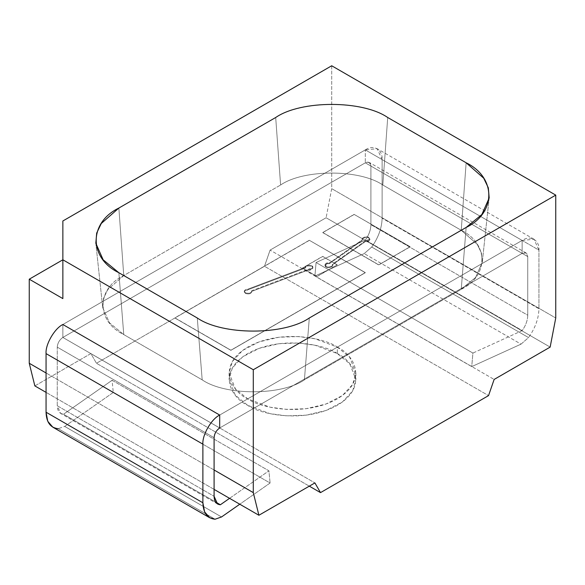 <?xml version="1.0" encoding="UTF-8"?>
<svg xmlns="http://www.w3.org/2000/svg" width="585" height="585" viewBox="0 0 585 585"><rect width="100%" height="100%" fill="white"/><g stroke="black" fill="none" stroke-linecap="round" stroke-linejoin="round"><path stroke-width="0.44" stroke-dasharray="2.92 2.19" d="M305.29 267.433L305.29 268.076L305.29 267.433C306.248 265.305 308.405 264.764 311.746 265.824L311.746 266.467C308.405 265.414 306.248 265.948 305.29 268.076L248.208 289.677L244.252 291.864L245.59 293.531C249.29 294.409 251.338 293.699 251.733 291.396L251.733 290.752L307.995 269.466C311.008 270.526 314.803 266.84 311.746 265.824C308.405 264.764 306.248 265.305 305.29 267.433L248.208 289.034C244.355 289.641 243.477 290.92 245.59 292.888C249.29 293.758 251.338 293.048 251.733 290.752L251.821 291.864L251.733 291.396L307.995 270.109L307.995 269.466L251.733 290.752C251.338 293.048 249.29 293.758 245.59 292.888L244.252 291.213L248.208 289.034L248.208 289.677L248.208 289.034L305.29 267.433L305.29 268.076C306.248 265.948 308.405 265.414 311.746 266.467L311.746 265.824L312.858 267.367L307.995 269.466L307.995 270.109L312.858 268.01L311.746 266.467C314.803 267.491 311.008 271.169 307.995 270.109L251.733 291.396C251.338 293.699 249.29 294.409 245.59 293.531C243.477 291.571 244.355 290.284 248.208 289.677L303.659 268.698L317.033 276.412L337.194 264.771L334.613 263.279L365.077 241.759L369.917 239.66L368.813 238.11C367.044 236.355 360.674 238.534 362.503 240.267L362.349 239.009L362.503 240.267L329.808 263.374L329.808 262.723C326.788 261.678 323.03 265.356 326.079 266.372C327.849 268.127 334.21 265.941 332.382 264.208L365.077 241.108C368.089 242.161 371.855 238.483 368.813 237.466L368.813 238.11L368.813 237.466C367.044 235.704 360.674 237.883 362.503 239.623C360.674 237.883 367.044 235.704 368.813 237.466L369.917 239.009L365.077 241.108L365.077 241.759L365.077 241.108L332.382 264.208L332.536 265.473L332.382 264.208C334.21 265.941 327.849 268.127 326.079 266.372L324.967 264.822L329.808 262.723L362.503 239.623L329.808 262.723L329.808 263.374L324.967 265.473L326.079 267.016C327.849 268.778 334.21 266.592 332.382 264.851L334.613 263.279L332.039 261.795L362.503 240.267C360.674 238.534 367.044 236.355 368.813 238.11C371.855 239.133 368.089 242.812 365.077 241.759L332.382 264.851C334.21 266.592 327.849 268.778 326.079 267.016C323.03 265.999 326.788 262.321 329.808 263.374L332.039 261.795L322.635 256.362L302.467 268.003L303.659 268.698L305.29 268.076M219.689 427.986L522.142 253.363L365.311 162.82L62.858 337.443L219.689 427.986L62.858 337.443L365.311 162.82L365.311 149.884L522.142 240.428L219.689 415.05L522.142 240.428L522.142 253.363L219.689 427.986L62.858 337.443L62.858 324.507L365.311 149.884L62.858 324.507L62.858 337.443L219.689 427.986L522.142 253.363L522.142 240.428L365.311 149.884L365.311 162.82L522.142 253.363L219.689 427.986M251.733 290.752L251.733 291.396M362.503 239.623L362.503 240.267M332.382 264.208L332.382 264.851M410.122 246.731L354.115 214.388L322.745 232.501L378.758 264.837L410.122 246.731L378.758 264.837L322.745 232.501L378.758 264.968L410.122 246.731L354.115 214.388L410.122 246.731M365.311 272.595L309.304 240.259L174.878 317.867L230.885 350.21L365.311 272.595L230.885 350.21L174.878 317.999L230.885 350.335L365.311 272.727L309.304 240.259L365.311 272.595M337.194 264.903L317.033 276.544L302.467 268.135L322.635 256.493L337.194 264.903M354.115 214.519L322.745 232.625L354.115 214.388L410.122 246.855L378.758 264.968L322.745 232.625L354.115 214.519M309.304 240.391L174.878 317.999L309.304 240.259L365.311 272.727L230.885 350.335L174.878 317.999L309.304 240.391M337.311 347.102C352.214 353.632 369.866 379.343 337.311 398.846C303.535 417.639 258.994 407.452 247.689 398.846C232.786 392.316 215.134 366.605 247.689 347.102C281.465 328.309 326.006 338.496 337.311 347.102L314.964 338.766L298.372 336.543L278.95 337.238L259.148 341.867L242.607 350.422L232.333 361.493L229.13 372.974L235.316 388.74L247.689 398.846L270.036 407.182L286.628 409.405L306.05 408.71L325.852 404.081L342.393 395.526L352.667 384.455L355.87 372.974L349.684 357.208L337.311 347.102L337.311 353.574L349.684 363.673L355.87 379.446L352.667 390.919L342.393 401.997L325.852 410.553L306.05 415.182L286.628 415.869L270.036 413.653L247.689 405.31L235.316 395.211L229.13 379.446L232.333 367.965L242.607 356.887L259.148 348.331L278.95 343.702L298.372 343.015L314.964 345.23L337.311 353.574L337.311 347.102M382.817 185.014C359.819 169.094 303.6 169.094 280.595 185.014L123.764 275.557C96.196 288.836 96.196 321.289 123.764 334.576L202.183 379.848C225.181 395.767 281.4 395.767 304.405 379.848L461.236 289.297C488.804 276.018 488.804 243.565 461.236 230.285L382.817 185.014L461.236 230.285L477.28 244.362L481.477 253.13L482.267 262.373L475.576 277.495L461.236 289.297L304.405 379.848C281.4 395.767 225.181 395.767 202.183 379.848L123.764 334.576L109.424 322.766L102.733 307.644L103.523 298.401L107.72 289.641L123.764 275.557L280.595 185.014L275.696 117.505L280.595 185.014C303.6 169.094 359.819 169.094 382.817 185.014L387.716 117.505L382.817 185.014C359.819 169.094 303.6 169.094 280.595 185.014L275.696 117.505L280.595 185.014L123.764 275.557L118.865 208.048L123.764 275.557L118.865 208.048L123.764 275.557L107.72 289.641L103.523 298.401L102.733 307.644L109.424 322.766L123.764 334.576L118.865 272.727L123.764 334.576L118.865 272.727L123.764 334.576L202.183 379.848L197.284 317.999L202.183 379.848C225.181 395.767 281.4 395.767 304.405 379.848L309.304 317.999L304.405 379.848L309.304 317.999L304.405 379.848L461.236 289.297L466.135 227.455L461.236 289.297L466.135 227.455L461.236 289.297L475.576 277.495L482.267 262.373L481.477 253.13L477.28 244.362L461.236 230.285L466.135 162.776L461.236 230.285L466.135 162.776L461.236 230.285L382.817 185.014L387.716 117.505L382.817 185.014L461.236 230.285C488.804 243.565 488.804 276.018 461.236 289.297L304.405 379.848C281.4 395.767 225.181 395.767 202.183 379.848L123.764 334.576C96.196 321.289 96.196 288.836 123.764 275.557L280.595 185.014C303.6 169.094 359.819 169.094 382.817 185.014M214.088 489.389L46.054 392.374L214.088 489.389M34.851 385.91L90.865 353.574L314.905 482.925L90.865 353.574L96.459 363.27L309.304 486.157L96.459 363.27L264.493 266.263L488.541 395.614L264.493 266.263L270.094 250.095L494.135 379.446L270.094 250.095L326.108 217.752L550.149 347.102L326.108 217.752L270.094 250.095L264.493 266.263L96.459 363.27L90.865 353.574L34.851 385.91M337.311 353.574C326.006 344.967 281.465 334.774 247.689 353.574C215.134 373.076 232.786 398.787 247.689 405.31C258.994 413.917 303.535 424.11 337.311 405.31C369.866 385.815 352.214 360.097 337.311 353.574M214.088 469.989L46.054 372.974L214.088 469.989M62.858 259.791L62.858 220.984L62.858 259.791M331.71 65.769L331.71 188.648L326.108 217.752L331.71 188.648L555.75 317.999L331.71 188.648L331.71 65.769M522.142 240.428L534.025 239.25L538.946 250.131L382.115 159.588L377.193 148.707L365.311 149.884L522.142 240.428L365.311 149.884L62.858 324.507L365.311 149.884C373.625 144.217 382.868 149.555 382.115 159.588L538.946 250.131L538.946 308.741C538.712 318.452 535.246 328.061 528.555 337.582L521.03 344.141L471.737 366.605L472.907 353.062L522.2 330.598C525.769 325.516 527.619 320.39 527.743 315.213L527.743 256.596L526.105 252.969L522.142 253.363L365.311 162.82L522.142 253.363C525.52 251.828 527.385 252.903 527.743 256.596L370.912 166.052L527.743 256.596L527.743 315.213L370.912 224.669L527.743 315.213C527.619 320.39 525.769 325.516 522.2 330.598L365.369 240.055L522.2 330.598L472.907 353.062L316.075 262.519L472.907 353.062L471.737 366.605L314.905 276.054L471.737 366.605L521.03 344.141L364.199 253.597L521.03 344.141L528.555 337.582L371.724 247.038L528.555 337.582C535.246 328.061 538.712 318.452 538.946 308.741L382.115 218.198L538.946 308.741L538.946 250.131C539.699 240.099 530.456 234.761 522.142 240.428L219.689 415.05L522.142 240.428M52.818 427.174L58.237 428.688L215.068 519.231L58.237 428.688L64.701 426.421L221.532 516.965L64.701 426.421L113.263 392.469L270.094 483.02L239.77 504.219L270.094 483.02L113.263 392.469L112.093 380.287L268.924 470.83L270.094 483.02L268.924 470.83L112.093 380.287L63.524 414.231L215.492 501.974L63.524 414.231L60.738 413.449L57.257 405.756L214.088 496.299L57.257 405.756L57.257 347.139L214.088 437.69L57.257 347.139C57.615 343.037 59.48 339.805 62.858 337.443L365.311 162.82L369.274 162.425L370.912 166.052L370.912 224.669C370.788 229.846 368.938 234.973 365.369 240.055L316.075 262.519L314.905 276.054L364.199 253.597L371.724 247.038C378.415 237.517 381.881 227.909 382.115 218.198L382.115 159.588L382.115 218.198C381.881 227.909 378.415 237.517 371.724 247.038L364.199 253.597L314.905 276.054L316.075 262.519L365.369 240.055C368.938 234.973 370.788 229.846 370.912 224.669L370.912 166.052C370.561 162.359 368.689 161.277 365.311 162.82L62.858 337.443C59.48 339.805 57.615 343.037 57.257 347.139L57.257 405.756C57.432 411.006 59.524 413.829 63.524 414.231L112.093 380.287L113.263 392.469L64.701 426.421L58.237 428.688M229.576 498.332L268.924 470.83L229.576 498.332M369.917 239.009L369.917 239.66M244.252 291.864L244.252 291.213M312.858 267.367L312.858 268.01M324.967 265.473L324.967 264.822M229.13 372.974L229.13 379.446M355.87 372.974L355.87 379.446M95.816 243.221L102.733 307.644L95.816 243.221M489.184 197.942L482.267 262.373L489.184 197.942M534.025 239.25L377.193 148.707M217.569 503.999L60.738 413.449M526.105 252.969L369.274 162.425"/><path stroke-width="0.88" d="M219.689 415.05L62.858 324.507L219.689 415.05L219.689 427.986L219.689 415.05L62.858 324.507L219.689 415.05C211.375 418.984 202.132 434.991 202.885 444.154C202.132 434.991 211.375 418.984 219.689 415.05M275.696 117.505L118.865 208.048L101.278 223.485L96.686 233.086L95.816 243.221L103.143 259.784L118.865 272.727L197.284 317.999C222.49 335.446 284.098 335.446 309.304 317.999L466.135 227.455L481.857 214.512L489.184 197.942L488.314 187.814L483.722 178.213L466.135 162.776L387.716 117.505C362.51 100.064 300.902 100.064 275.696 117.505C300.902 100.064 362.51 100.064 387.716 117.505L466.135 162.776C496.351 177.335 496.351 212.903 466.135 227.455L309.304 317.999C284.098 335.446 222.49 335.446 197.284 317.999L118.865 272.727C88.649 258.175 88.649 222.607 118.865 208.048L275.696 117.505C300.902 100.064 362.51 100.064 387.716 117.505L466.135 162.776L483.722 178.213L488.314 187.814L489.184 197.942L481.857 214.512L466.135 227.455L309.304 317.999C284.098 335.446 222.49 335.446 197.284 317.999L118.865 272.727L103.143 259.784L95.816 243.221L96.686 233.086L101.278 223.485L118.865 208.048L275.696 117.505L118.865 208.048C88.649 222.607 88.649 258.175 118.865 272.727L197.284 317.999C222.49 335.446 284.098 335.446 309.304 317.999L466.135 227.455C496.351 212.903 496.351 177.335 466.135 162.776L387.716 117.505C362.51 100.064 300.902 100.064 275.696 117.505M258.892 515.261L214.088 489.389L258.892 515.261L314.905 482.925L258.892 515.261L253.29 492.621L258.892 515.261M46.054 392.374L34.851 385.91L46.054 392.374M309.304 486.157L320.507 492.621L314.905 482.925L320.507 492.621L309.304 486.157M488.541 395.614L320.507 492.621L488.541 395.614L494.135 379.446L488.541 395.614M550.149 347.102L494.135 379.446L550.149 347.102L555.75 317.999L555.75 195.119L331.71 65.769L62.858 220.984L62.858 259.791L253.29 369.742L555.75 195.119L253.29 369.742L253.29 492.621L214.088 469.989L253.29 492.621L253.29 369.742L62.858 259.791L29.25 279.191L62.858 259.791L62.858 220.984L331.71 65.769L555.75 195.119L555.75 317.999L550.149 347.102M46.054 372.974L29.25 363.27L34.851 385.91L29.25 363.27L29.25 279.191L62.858 298.599L62.858 259.791L62.858 298.599L29.25 279.191L29.25 363.27L46.054 372.974M58.237 428.688C50.464 427.906 46.405 422.421 46.054 412.22L46.054 353.611C45.301 344.441 54.544 328.441 62.858 324.507C54.544 328.441 45.301 344.441 46.054 353.611L202.885 444.154L46.054 353.611L46.054 412.22L202.885 502.771L202.885 444.154L202.885 502.771L46.054 412.22L47.758 421.295L52.818 427.174L209.642 517.718L204.589 511.846L202.885 502.771C203.236 512.965 207.295 518.449 215.068 519.231L209.642 517.718M221.532 516.965L215.068 519.231L221.532 516.965L239.77 504.219L221.532 516.965M220.355 504.775L229.576 498.332L220.355 504.775L215.492 501.974L220.355 504.775C216.355 504.372 214.264 501.55 214.088 496.299L217.569 503.999L220.355 504.775M214.088 437.69L214.088 496.299L214.088 437.69C214.439 433.58 216.311 430.348 219.689 427.986C216.311 430.348 214.439 433.58 214.088 437.69"/></g></svg>

